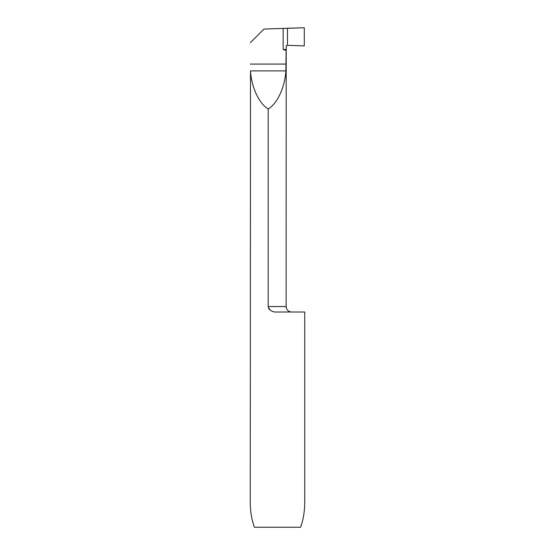 <?xml version="1.0" encoding="UTF-8"?>
<svg xmlns="http://www.w3.org/2000/svg" width="555" height="555" viewBox="0 0 555 555"><rect width="100%" height="100%" fill="white"/><g stroke="black" fill="none" stroke-linecap="round" stroke-linejoin="round"><path stroke-width="0.83" d="M304.744 312.014L276.966 312.014C272.443 312.305 269.515 310.488 268.19 306.561L268.19 108.933C259.15 103.813 251.464 87.281 250.499 70.887L250.256 502.275C250.284 511.266 251.665 519.591 254.384 527.25L300.616 527.25C303.335 519.591 304.716 511.266 304.744 502.275L304.744 312.014M268.419 307.845L268.786 308.622M269.071 309.038L269.73 309.752M250.312 42.721L263.979 29.061L283.154 28.395L283.154 49.548L286.123 49.548L286.207 45.857M286.123 46.245L287.067 45.316L304.293 45.912L304.293 27.75L287.455 28.34L287.455 45.323L304.293 45.912L304.293 27.75L283.154 28.395M286.123 49.548L285.88 70.887C284.923 87.281 277.236 103.813 268.19 108.933M286.068 50.456L283.154 49.548M286.2 45.885L286.13 306.561L268.19 306.561M287.455 28.34L287.455 45.323L287.455 28.34M286.068 64.075L250.312 64.075M285.88 70.887L250.499 70.887M286.13 306.561C286.449 309.87 288.267 311.688 291.576 312.014"/></g></svg>
